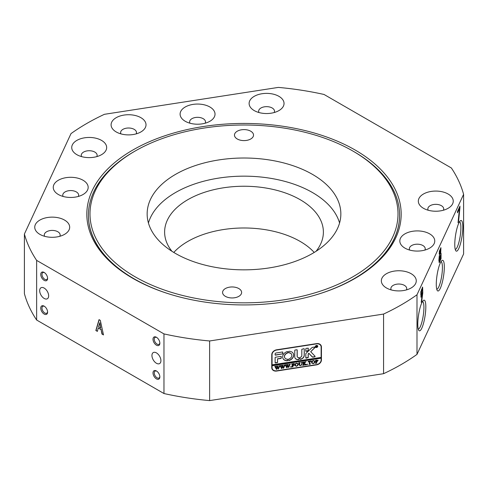 <?xml version="1.0" encoding="UTF-8"?>
<svg xmlns="http://www.w3.org/2000/svg" width="488" height="488" viewBox="0 0 488 488"><rect width="100%" height="100%" fill="white"/><g stroke="black" fill="none" stroke-linecap="round" stroke-linejoin="round"><path stroke-width="0.73" d="M314.217 252.436A79.385 45.829 0 0 0 300.132 241.407A79.385 45.829 0 0 0 173.783 252.436M316.09 251.265A79.385 45.829 0 0 0 323.385 232.075A79.385 45.829 0 0 0 300.132 199.665A79.385 45.829 0 0 0 213.622 189.728A79.385 45.829 0 0 0 164.615 232.075A79.385 45.829 0 0 0 171.91 251.265M440.603 249.356L439.139 253.339L439.706 254.523L440.804 250.503L440.603 249.356L439.444 253.388L439.706 254.523M440.658 254.907L439.054 259.25L439.59 260.866L440.926 256.346L440.658 254.907L439.365 259.299L439.59 260.866M132.858 278.349L132.858 278.349A157.179 90.744 180 0 1 132.858 150.017A157.179 90.744 180 0 1 355.142 150.017A157.179 90.744 180 0 1 355.142 278.349A157.179 90.744 180 0 1 285.23 301.755L284.132 301.926A157.179 90.744 180 0 1 132.858 278.349M170.855 294.508A155.593 89.829 180 0 1 88.407 215.22L88.407 215.482A155.593 89.829 0 0 0 133.419 278.672M39.68 290.665A6.35 3.666 -120 0 0 42.45 297.058A6.35 3.666 -120 0 0 47.342 298.76A6.35 3.666 -120 0 0 48.66 295.85A6.35 3.666 -120 0 0 45.884 289.463A6.35 3.666 -120 0 0 40.992 287.761A6.35 3.666 -120 0 0 39.68 290.665M151.945 355.484A6.35 3.666 -120 0 0 154.714 361.876A6.35 3.666 -120 0 0 159.606 363.578A6.35 3.666 -120 0 0 160.924 360.669A6.35 3.666 -120 0 0 158.155 354.276A6.35 3.666 -120 0 0 153.256 352.574A6.35 3.666 -120 0 0 151.945 355.484M44.17 272.457A4.843 2.794 -120 0 0 40.742 274.433A4.843 2.794 -120 0 0 44.17 280.362A4.843 2.794 -120 0 0 47.592 278.386A4.843 2.794 -120 0 0 44.17 272.457L44.17 272.457M44.493 272.658A3.971 2.294 -120 0 0 42.804 272.615A3.971 2.294 -120 0 0 42.194 275.793A3.971 2.294 -120 0 0 44.786 279.295A3.971 2.294 -120 0 0 46.769 279.49A3.971 2.294 -120 0 0 47.574 278.001M44.17 306.159A4.843 2.794 -120 0 0 40.742 308.135A4.843 2.794 -120 0 0 44.17 314.065A4.843 2.794 -120 0 0 47.592 312.088A4.843 2.794 -120 0 0 44.17 306.159L44.17 306.159M44.493 306.36A3.971 2.294 -120 0 0 42.804 306.318A3.971 2.294 -120 0 0 42.194 309.502A3.971 2.294 -120 0 0 44.786 312.997A3.971 2.294 -120 0 0 46.769 313.192A3.971 2.294 -120 0 0 47.574 311.704M156.434 370.971A4.843 2.794 -120 0 0 153.006 372.954A4.843 2.794 -120 0 0 156.434 378.883A4.843 2.794 -120 0 0 159.857 376.907A4.843 2.794 -120 0 0 156.434 370.971L156.434 370.971M156.758 371.179A3.971 2.294 -120 0 0 155.068 371.136A3.971 2.294 -120 0 0 154.458 374.314A3.971 2.294 -120 0 0 157.051 377.81A3.971 2.294 -120 0 0 159.033 378.011A3.971 2.294 -120 0 0 159.844 376.522M156.434 337.269A4.843 2.794 -120 0 0 153.006 339.245A4.843 2.794 -120 0 0 156.434 345.175A4.843 2.794 -120 0 0 159.857 343.198A4.843 2.794 -120 0 0 156.434 337.269L156.434 337.269M156.758 337.476A3.971 2.294 -120 0 0 155.068 337.428A3.971 2.294 -120 0 0 154.458 340.612A3.971 2.294 -120 0 0 157.051 344.107A3.971 2.294 -120 0 0 159.033 344.302A3.971 2.294 -120 0 0 159.844 342.82M417.789 324.166A15.524 3.282 98.8 0 0 418.789 330.376A15.524 3.282 98.8 0 0 423.224 324.313A15.524 3.282 98.8 0 0 425.823 306.848A15.524 3.282 98.8 0 0 423.419 300.419A15.524 3.282 98.8 0 0 417.789 324.166M418.253 329.089A13.969 2.952 98.8 0 0 421.986 321.751A13.969 2.952 98.8 0 0 423.92 307.483A13.969 2.952 98.8 0 0 422.523 301.486M436.278 284.321A15.524 3.282 98.8 0 0 437.279 290.531A15.524 3.282 98.8 0 0 441.713 284.467A15.524 3.282 98.8 0 0 444.318 267.003A15.524 3.282 98.8 0 0 441.915 260.574A15.524 3.282 98.8 0 0 436.278 284.321M436.748 289.244A13.969 2.952 98.8 0 0 440.481 281.905A13.969 2.952 98.8 0 0 442.415 267.637A13.969 2.952 98.8 0 0 441.018 261.641M454.773 244.476A15.524 3.282 98.8 0 0 455.768 250.692A15.524 3.282 98.8 0 0 460.208 244.628A15.524 3.282 98.8 0 0 462.807 227.164A15.524 3.282 98.8 0 0 460.404 220.735A15.524 3.282 98.8 0 0 454.773 244.476M455.237 249.405A13.969 2.952 98.8 0 0 458.97 242.06A13.969 2.952 98.8 0 0 460.904 227.798A13.969 2.952 98.8 0 0 459.507 221.802M429.641 233.862A17.464 10.083 0 0 0 404.942 233.862A17.464 10.083 0 0 0 404.942 248.124L404.942 248.124A17.464 10.083 0 0 0 429.641 248.124A17.464 10.083 0 0 0 429.641 233.862M424.908 250.069A7.936 4.581 0 0 0 425.231 248.77A7.936 4.581 0 0 0 422.907 245.531A7.936 4.581 0 0 0 414.257 244.537A7.936 4.581 0 0 0 409.353 248.77A7.936 4.581 0 0 0 409.682 250.069M83.058 180.249A17.464 10.083 0 0 0 58.359 180.249A17.464 10.083 0 0 0 58.359 194.505L58.359 194.505A17.464 10.083 0 0 0 83.058 194.505A17.464 10.083 0 0 0 83.058 180.249M78.318 196.451A7.936 4.581 0 0 0 78.647 195.151A7.936 4.581 0 0 0 76.317 191.912A7.936 4.581 0 0 0 67.667 190.918A7.936 4.581 0 0 0 62.769 195.151A7.936 4.581 0 0 0 63.092 196.451M411.152 273.707A17.464 10.083 0 0 0 386.453 273.707A17.464 10.083 0 0 0 386.453 287.963L386.453 287.963A17.464 10.083 0 0 0 411.152 287.963A17.464 10.083 0 0 0 411.152 273.707M406.419 289.909A7.936 4.581 0 0 0 406.742 288.615A7.936 4.581 0 0 0 404.418 285.37A7.936 4.581 0 0 0 395.762 284.382A7.936 4.581 0 0 0 390.864 288.615A7.936 4.581 0 0 0 391.187 289.909M448.136 194.023A17.464 10.083 0 0 0 423.438 194.023A17.464 10.083 0 0 0 423.438 208.278L423.438 208.278A17.464 10.083 0 0 0 448.136 208.278A17.464 10.083 0 0 0 448.136 194.023M443.397 210.224A7.936 4.581 0 0 0 443.72 208.925A7.936 4.581 0 0 0 441.396 205.686A7.936 4.581 0 0 0 432.746 204.692A7.936 4.581 0 0 0 427.848 208.925A7.936 4.581 0 0 0 428.171 210.224M101.547 140.404A17.464 10.083 0 0 0 76.848 140.404A17.464 10.083 0 0 0 76.848 154.666L76.848 154.666A17.464 10.083 0 0 0 101.547 154.666A17.464 10.083 0 0 0 101.547 140.404M96.813 156.605A7.936 4.581 0 0 0 97.136 155.312A7.936 4.581 0 0 0 94.812 152.073A7.936 4.581 0 0 0 86.162 151.079A7.936 4.581 0 0 0 81.258 155.312A7.936 4.581 0 0 0 81.581 156.605M64.562 220.088A17.464 10.083 0 0 0 39.863 220.088A17.464 10.083 0 0 0 39.863 234.35L39.863 234.35A17.464 10.083 0 0 0 64.562 234.35A17.464 10.083 0 0 0 64.562 220.088M59.829 236.296A7.936 4.581 0 0 0 60.152 234.996A7.936 4.581 0 0 0 57.828 231.757A7.936 4.581 0 0 0 49.178 230.763A7.936 4.581 0 0 0 44.28 234.996A7.936 4.581 0 0 0 44.603 236.296M209.913 107.006A17.464 10.083 0 0 0 185.214 107.006A17.464 10.083 0 0 0 185.214 121.262L185.214 121.262A17.464 10.083 0 0 0 209.913 121.262A17.464 10.083 0 0 0 209.913 107.006M205.18 123.208A7.936 4.581 0 0 0 205.503 121.915A7.936 4.581 0 0 0 203.179 118.669A7.936 4.581 0 0 0 194.529 117.675A7.936 4.581 0 0 0 189.631 121.915A7.936 4.581 0 0 0 189.954 123.208M278.929 96.331A17.464 10.083 0 0 0 254.23 96.331A17.464 10.083 0 0 0 254.23 110.587L254.23 110.587A17.464 10.083 0 0 0 278.929 110.587A17.464 10.083 0 0 0 278.929 96.331M274.189 112.533A7.936 4.581 0 0 0 274.512 111.233A7.936 4.581 0 0 0 272.188 107.994A7.936 4.581 0 0 0 263.538 107A7.936 4.581 0 0 0 258.64 111.233A7.936 4.581 0 0 0 258.963 112.533M140.904 117.681A17.464 10.083 0 0 0 116.205 117.681A17.464 10.083 0 0 0 116.205 131.937A17.464 10.083 0 0 0 116.205 131.943A17.464 10.083 0 0 0 140.904 131.937A17.464 10.083 0 0 0 140.904 117.681M136.17 133.883A7.936 4.581 0 0 0 136.494 132.59A7.936 4.581 0 0 0 134.169 129.351A7.936 4.581 0 0 0 125.52 128.356A7.936 4.581 0 0 0 120.615 132.59A7.936 4.581 0 0 0 120.939 133.883M439.487 256.011L439.328 251.277L440.932 247.709L440.676 253.522L441.06 253.266L441.048 258.652L439.267 262.654L438.883 260.403L439.261 255.974M383.568 373.692L383.568 314.058A222.272 128.326 0 0 0 416.996 294.764L416.996 354.392L463.6 253.974L463.6 194.34A222.272 128.326 0 0 0 451.363 167.976L324.032 94.465A222.272 128.326 0 0 0 278.374 87.401L104.432 114.308A222.272 128.326 0 0 0 71.004 133.608L24.4 234.026A222.272 128.326 0 0 0 36.637 260.391L36.637 320.024L163.968 393.535L163.968 333.908A222.272 128.326 0 0 0 209.626 340.972L209.626 400.599L383.568 373.692A222.272 128.326 0 0 0 416.996 354.392M416.996 294.764L463.6 194.34M459.983 207.363L458.537 221.656L458.025 222.76L459.495 208.492L457.488 212.811L457.488 211.487L459.983 206.113L458.232 221.607L458.537 221.656M422.047 295.588L421.01 297.192L420.827 291.836L422.614 287.103L422.791 292.922L421.717 301.218L421.205 302.322L422.047 295.588L420.863 297.107M36.637 320.024A222.272 128.326 0 0 1 24.4 293.66L24.4 234.026M36.637 260.391L163.968 333.908M99.033 319.622L100.308 320.36L103.493 334.92L101.962 334.036L101.071 329.626L98.265 328.009L97.374 331.389L95.849 330.504L99.033 319.622M163.968 393.535A222.272 128.326 0 0 0 209.626 400.599M209.626 340.972L383.568 314.058M321.44 347.005A5.081 4.008 155.1 0 0 321.141 345.626A5.081 4.008 155.1 0 0 316.535 343.619L276.659 349.786A5.081 4.008 155.1 0 0 271.755 354.691L271.755 367.653A5.081 4.008 155.1 0 0 272.054 369.038A5.081 4.008 155.1 0 0 276.659 371.045L316.535 364.878A5.081 4.008 155.1 0 0 321.44 359.967L321.44 347.005L320.866 345.766A5.081 4.008 155.1 0 0 320.787 345.04M354.581 278.672A155.593 89.829 0 0 0 399.593 215.482L399.593 215.22A155.593 89.829 180 0 1 317.145 294.508M103.425 334.622L101.962 334.036M102.187 333.908L101.071 329.626M101.297 329.498L98.265 328.009M97.435 331.163L95.849 330.504M96.075 330.376L99.192 319.713M100.754 328.046L99.833 322.763L98.588 326.795L100.754 328.046L99.607 322.897M458.232 221.607L458.079 221.93M457.488 212.103L459.495 208.492M459.678 206.772L459.678 207.315M440.749 247.745L440.371 253.473L440.676 253.522M440.89 253.315L440.749 258.579L439.133 262.556M422.455 287.133L422.443 293.233L421.412 301.169L421.717 301.218M421.571 289.341L422.272 288.963L421.571 289.341L420.772 294.313L421.095 295.368L421.406 295.411L422.51 291.714C422.693 289.335 422.486 288.56 421.882 289.39L421.077 294.362L421.406 295.411M420.772 294.313L421.077 294.362M271.834 368.385A5.081 4.008 155.1 0 0 272.353 368.928M269.065 267.936A96.85 55.913 0 0 0 340.85 213.927A96.85 55.913 0 0 0 218.935 159.918A96.85 55.913 0 0 0 147.15 213.927A96.85 55.913 0 0 0 269.065 267.936M148.437 222.998A96.85 55.913 180 0 1 218.935 178.065A96.85 55.913 180 0 1 339.563 222.998M204.143 128.039A154.007 88.914 0 0 0 135.103 151.054A154.007 88.914 0 0 0 110.63 258.384A154.007 88.914 0 0 0 283.857 299.809A154.007 88.914 0 0 0 352.897 151.054A154.007 88.914 0 0 0 204.143 128.039M88.407 215.22A155.593 89.829 180 0 1 133.98 151.701L135.103 151.054M234.563 297.765A9.528 5.502 0 0 0 241.627 292.458A9.528 5.502 0 0 0 229.634 287.145A9.528 5.502 0 0 0 222.577 292.458A9.528 5.502 0 0 0 234.563 297.765M246.464 140.41A9.528 5.502 0 0 0 253.528 135.097A9.528 5.502 0 0 0 241.536 129.784A9.528 5.502 0 0 0 234.472 135.097A9.528 5.502 0 0 0 246.464 140.41M352.897 151.054L354.02 151.701A155.593 89.829 180 0 1 399.593 215.22M317.493 345.913A1.11 0.878 155.1 0 0 317.066 345.449M315.413 346.218A1.11 0.878 155.1 0 0 315.492 346.846M317.609 346.303A1.11 0.878 155.1 0 0 315.462 346.632A1.11 0.878 155.1 0 0 317.609 346.303M315.309 346.657A1.269 1 155.1 0 0 317.761 346.279A1.269 1 155.1 0 0 315.309 346.657M315.346 346.913A1.269 1 155.1 0 0 315.925 347.31M317.572 346.547A1.269 1 155.1 0 0 317.639 345.846M315.102 356.411A0.476 0.378 155.1 0 0 315.016 356.203L310.71 351.714L314.943 347.645A0.476 0.378 155.1 0 0 314.626 347.023L312.588 347.34A0.952 0.75 155.1 0 0 311.954 347.651L306.086 353.3A0.952 0.75 155.1 0 0 305.799 353.91L305.799 357.93L306.165 358.186L308.251 357.551L308.251 354.416A0.952 0.75 -24.9 0 1 308.538 353.806L308.916 353.44L312.247 356.911A0.952 0.75 155.1 0 0 313.003 357.125L314.638 356.874A0.476 0.378 155.1 0 0 315.102 356.411M305.799 357.936L308.172 357.375L308.172 354.239A0.952 0.75 -24.9 0 1 308.453 353.629L308.837 353.263L312.168 356.734A0.952 0.75 155.1 0 0 312.918 356.948L314.559 356.697A0.476 0.378 155.1 0 0 315.016 356.203M310.71 351.714L314.864 347.468A0.476 0.378 155.1 0 0 315.004 347.133M293.685 355.191A5.716 4.508 155.1 0 0 293.349 353.635A5.716 4.508 155.1 0 0 289.061 351.299A0.39 0.305 155.1 0 0 288.621 351.677L288.621 352.617A0.39 0.305 155.1 0 0 288.92 352.879A3.812 3.007 -24.9 0 1 291.617 354.44A3.812 3.007 -24.9 0 1 291.842 355.471A3.812 3.007 -24.9 0 1 288.92 358.973A0.39 0.305 155.1 0 0 288.621 359.327L288.621 360.266A0.39 0.305 155.1 0 0 289.061 360.51A5.716 4.508 155.1 0 0 293.685 355.191M288.621 360.272A0.39 0.305 155.1 0 0 288.975 360.333A5.716 4.508 155.1 0 0 293.599 355.014A5.716 4.508 155.1 0 0 293.306 353.55M301.639 362.377L301.712 362.736L301.285 362.431L302.56 362.23L302.109 362.541L302.048 364.127L300.632 365.683L299.272 365.256L299.187 363.316L298.674 362.834L300.212 362.596L299.766 362.877L299.699 364.609L299.809 365.256L300.657 365.555L301.798 364.188L301.798 362.913M299.187 363.316L298.772 362.816M305.329 362.236L304.183 363.359L306.549 364.725L304.872 364.987L304.976 364.475L303.689 363.615L303.719 364.92L304.195 365.091L302.664 365.329L303.176 364.689L303.139 362.383L302.664 362.218L304.195 361.98L303.689 363.56L305.049 362.224L304.793 361.889L306.129 361.681L304.762 362.798M305.171 364.707L303.725 363.517M307.538 364.17L307.318 364.652L307.007 364.438L307.318 364.133L307.318 364.652L307.007 364.438M308.135 362.029L308.184 361.364L311.204 360.894L311.252 361.547L309.923 361.224L309.923 363.645L310.435 364.127L308.898 364.365L309.355 364.085L309.41 361.303L308.135 362.029M311.149 361.565L310.374 360.961M309.843 361.108L309.996 364.005L309.337 364.109M311.558 362.383L312.149 361.108L313.381 360.516L315.138 361.821L313.339 363.719L311.679 362.999L311.558 362.383M315.022 361.254L315.138 361.821L314.022 363.279M272.06 365.018L272.06 354.648A4.764 3.758 155.1 0 1 276.659 350.042L316.535 343.875A4.764 3.758 155.1 0 1 320.854 345.76A4.764 3.758 155.1 0 1 321.135 347.053L321.135 357.423L271.981 364.841L272.06 365.793L321.135 358.204L321.135 360.016A4.764 3.758 155.1 0 1 316.535 364.615L276.659 370.788A4.764 3.758 155.1 0 1 272.341 368.904L271.767 367.665A4.764 3.758 155.1 0 1 271.755 367.635M272.06 365.793L272.06 367.61A4.764 3.758 155.1 0 0 272.341 368.904M318.103 360.315L317.048 361.675L316.413 361.718L316.486 362.999L316.925 363.121L315.394 363.359L315.907 362.718L315.834 360.37L315.394 360.248L318.152 360.4M318.121 360.48L316.334 361.541L316.486 362.999L315.827 363.103M315.907 360.73L315.748 360.193M294.844 364.969L295.435 363.688L296.667 363.103L298.418 364.408L296.625 366.305L294.966 365.585L294.844 364.969M298.302 363.835L298.418 364.408L297.308 365.866M294.227 364.213L292.647 363.895L292.647 365.238L293.874 364.615L293.874 365.61L292.647 365.366L292.678 366.628L293.154 366.799L291.623 367.037L292.135 366.397L292.099 364.097L291.623 363.926L294.282 363.511L294.331 364.194L294.105 363.889M293.77 365.622L293.251 365.14M291.129 366.708L290.909 367.19L290.598 366.976L290.909 366.671L290.909 367.19L290.598 366.976M289.116 364.402L290.201 364.231L288.615 367.543L287.7 365.835L286.834 367.818L285.187 364.92L286.548 364.713L286.188 365.048L287.048 367.055L287.554 365.5L286.834 364.664L288.262 364.445L287.871 364.798L288.695 366.769L289.524 364.53L289.116 364.402M285.742 365.433L285.108 364.829M283.955 365.195L285.035 365.03L283.449 368.342L282.54 366.634L281.668 368.617L280.027 365.719L281.381 365.506L281.027 365.847L281.887 367.854L282.393 366.299L281.674 365.463L283.095 365.244L282.711 365.597L283.534 367.568L284.358 365.329L283.955 365.195M280.576 366.232L279.941 365.628M278.794 365.994L279.874 365.829L278.288 369.141L277.373 367.433L276.507 369.416L274.86 366.519L276.22 366.305L275.86 366.647L276.72 368.654L277.227 367.098L276.513 366.262L277.934 366.043L277.544 366.397L278.367 368.367L279.197 366.128L278.794 365.994M275.415 367.031L274.781 366.427M282.418 354.081A0.39 0.305 155.1 0 0 282.796 353.702L282.796 352.263A0.39 0.305 155.1 0 0 282.418 352.007L276.049 352.989A0.952 0.75 155.1 0 0 275.128 353.91L275.128 354.892A0.39 0.305 155.1 0 0 275.5 355.148L282.339 353.904A0.39 0.305 155.1 0 0 282.711 353.525L282.711 352.086A0.39 0.305 155.1 0 0 282.711 352.08L282.796 352.263M277.581 358.979L280.887 358.466A0.39 0.305 155.1 0 0 281.265 358.088L281.265 356.649A0.39 0.305 155.1 0 0 280.887 356.392L275.5 357.222A0.39 0.305 155.1 0 0 275.128 357.6L275.128 362.669A0.39 0.305 155.1 0 0 275.5 362.926L277.208 362.663A0.39 0.305 155.1 0 0 277.581 362.291L277.501 358.802L280.807 358.29A0.39 0.305 155.1 0 0 281.179 357.911L281.179 356.472A0.39 0.305 155.1 0 0 281.179 356.466M301.81 355.746A1.586 1.25 -24.9 0 1 300.388 357.259A0.39 0.305 155.1 0 0 299.974 357.698L299.974 359.083A0.39 0.305 155.1 0 0 300.352 359.345A4.13 3.257 155.1 0 0 304.268 355.368L304.268 348.938L303.896 348.682L301.81 349.316L301.81 355.746M287.408 353.117A0.39 0.305 155.1 0 0 287.7 352.757L287.7 351.824A0.39 0.305 155.1 0 0 287.267 351.58A5.716 4.508 155.1 0 0 282.979 358.448A5.716 4.508 155.1 0 0 287.267 360.785A0.39 0.305 155.1 0 0 287.7 360.406L287.7 359.467A0.39 0.305 155.1 0 0 287.408 359.205A3.812 3.007 -24.9 0 1 284.705 357.649A3.812 3.007 -24.9 0 1 287.408 353.117L287.322 352.94A0.39 0.305 155.1 0 0 287.621 352.58L287.621 351.647A0.39 0.305 155.1 0 0 287.621 351.635L287.7 351.824M306.165 348.334L305.799 348.7L305.824 351.293L307.885 351.177L308.251 350.811L308.233 348.219L306.165 348.334M298.693 357.527A1.586 1.25 -24.9 0 1 297.302 356.887A1.586 1.25 -24.9 0 1 297.21 356.46L297.21 350.036A0.39 0.305 155.1 0 0 296.838 349.774L295.13 350.036A0.39 0.305 155.1 0 0 294.758 350.415L294.758 356.838A4.13 3.257 155.1 0 0 295.002 357.96A4.13 3.257 155.1 0 0 298.668 359.601A0.39 0.305 155.1 0 0 299.053 359.229L299.053 357.783A0.39 0.305 155.1 0 0 298.693 357.527M316.95 346.663L316.364 346.48L316.535 346.944L316.023 347.023L316.023 345.986L316.993 346.09L316.95 346.663M316.34 346.291L316.389 346.901M316.474 345.913L316.932 345.955M271.981 365.616L321.055 358.027L321.055 357.436M320.854 345.76L320.28 344.522A4.764 3.758 155.1 0 0 320.268 344.498M297.265 356.801A1.586 1.25 -24.9 0 1 297.222 356.71A1.586 1.25 -24.9 0 1 297.131 356.283L297.131 349.859A0.39 0.305 155.1 0 0 297.131 349.847M294.959 357.869A4.13 3.257 155.1 0 0 298.589 359.424A0.39 0.305 155.1 0 0 298.967 359.052L298.967 357.606A0.39 0.305 155.1 0 0 298.967 357.6L299.053 357.783M305.799 351.195L308.172 350.634L308.172 348.139M288.621 352.623A0.39 0.305 155.1 0 0 288.841 352.702A3.812 3.007 -24.9 0 1 291.537 354.264A3.812 3.007 -24.9 0 1 291.574 354.349M284.669 357.558A3.812 3.007 -24.9 0 1 284.626 357.472A3.812 3.007 -24.9 0 1 287.322 352.94M282.936 358.363A5.716 4.508 155.1 0 0 287.182 360.608A0.39 0.305 155.1 0 0 287.621 360.229L287.621 359.29A0.39 0.305 155.1 0 0 287.621 359.284L287.7 359.467M299.974 359.095A0.39 0.305 155.1 0 0 300.272 359.162A4.13 3.257 155.1 0 0 304.183 355.191L304.268 348.938M275.128 362.675A0.39 0.305 155.1 0 0 275.421 362.749L277.123 362.486A0.39 0.305 155.1 0 0 277.501 362.114L277.501 358.802M275.128 354.898A0.39 0.305 155.1 0 0 275.421 354.971L282.339 353.904M316.84 346.706L316.535 346.401M316.913 345.913L316.602 346.218M316.279 345.943L316.364 346.437L316.791 346.132L316.364 346.004L316.364 346.437M317.481 360.394L317.59 360.778L316.413 360.266L316.413 361.596L317.59 360.778M317.511 360.601L316.7 359.985M316.413 360.266L316.413 361.596M314.974 361.163L315.053 361.645M312.863 363.572L311.643 362.907M314.333 361.065L313.247 360.473M312.564 360.797L312.088 362.102L312.472 363.218M312.088 362.102L312.277 362.974M314.071 360.662L312.546 361.083L312.174 362.279M312.558 363.395L313.333 363.59L314.522 361.98L314.296 360.974M311.13 360.906L311.252 361.547M308.514 361.285L308.233 362.017M307.233 364.475L306.928 364.261M306.135 364.603L305.159 364.75M303.603 363.438L303.719 364.92M303.762 364.969L303.103 365.073M303.75 361.998L303.689 362.621M303.603 362.444L303.689 363.56M306.049 361.59L305.25 362.059M302.346 362.163L302.109 362.541M302.023 362.364L301.627 365.018M300.553 365.506L299.193 365.079M299.107 363.139L298.729 362.724L299.107 363.139M299.992 362.529L299.766 362.877M299.681 362.7L299.699 364.609M299.62 364.432L299.772 365.152M298.26 363.749L298.339 364.231M296.143 366.159L294.929 365.494M297.613 363.651L296.533 363.06M295.85 363.383L295.374 364.689L295.759 365.805M295.374 364.689L295.563 365.561M297.357 363.249L295.826 363.67L295.454 364.865M295.838 365.982L296.619 366.177L297.808 364.566L297.576 363.56M292.562 363.78L292.647 365.238M293.788 364.627L293.874 365.61M293.685 365.445L293.227 365.085L293.685 365.445M292.562 365.189L292.678 366.628M292.721 366.677L292.056 366.781M294.215 363.523L294.331 364.194M294.148 364.036L293.38 363.59M290.824 367.013L290.519 366.799M290.116 364.054L289.799 364.499M289.719 364.322L289.628 364.902M289.549 364.725L288.615 367.543M287.054 367.787L287.7 365.835M285.657 365.256L285.504 364.939L285.657 365.256M286.401 364.627L286.188 365.048M286.108 364.871L286.303 365.42M286.224 365.244L287.048 367.055M288.079 364.371L287.871 364.798M287.792 364.621L288.695 366.769M284.955 364.853L284.638 365.298M284.553 365.122L284.467 365.701M284.382 365.524L283.449 368.342M281.893 368.586L282.54 366.634M280.496 366.055L280.344 365.738L280.496 366.055M281.234 365.427L281.027 365.847M280.942 365.671L281.143 366.22M281.064 366.043L281.887 367.854M282.918 365.17L282.711 365.597M282.625 365.42L283.534 367.568M279.795 365.652L279.471 366.098M279.392 365.921L279.301 366.5M279.221 366.323L278.288 369.141M276.726 369.385L277.373 367.433M275.336 366.854L275.177 366.537L275.336 366.854M276.074 366.226L275.86 366.647M275.781 366.47L275.982 367.019M275.897 366.842L276.72 368.654M277.757 365.97L277.544 366.397M277.465 366.22L278.367 368.367M321.135 359.308L321.44 359.967M272.06 354.648L271.804 354.093M272.06 367.61L271.755 366.945"/></g></svg>
